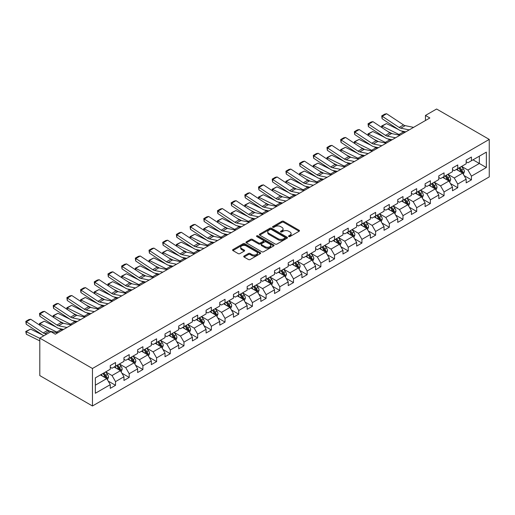 <?xml version="1.0" encoding="UTF-8"?>
<svg xmlns="http://www.w3.org/2000/svg" width="515" height="515" viewBox="0 0 515 515"><rect width="100%" height="100%" fill="white"/><g stroke="black" fill="none" stroke-linecap="round" stroke-linejoin="round"><path stroke-width="0.77" d="M288.767 236.54A0.85 0.489 0 0 0 289.977 236.54L299.125 231.254A1.217 0.702 0 0 0 299.485 230.759A1.217 0.702 0 0 0 299.125 230.263L283.623 221.315A1.217 0.702 0 0 0 281.898 221.315L272.75 226.594A0.85 0.489 0 0 0 272.499 226.941A0.85 0.489 0 0 0 272.75 227.289A0.85 0.489 0 0 0 273.954 227.289L275.139 226.606A3.895 2.253 0 0 1 280.649 226.606L281.943 227.353A3.895 2.253 0 0 1 283.083 228.943A3.895 2.253 0 0 1 281.943 230.533L280.759 231.222A0.85 0.489 0 0 0 280.508 231.57A0.85 0.489 0 0 0 280.759 231.917A0.85 0.489 0 0 0 281.963 231.917L283.147 231.235A3.895 2.253 0 0 1 288.664 231.235L289.951 231.975A3.895 2.253 0 0 1 291.097 233.572A3.895 2.253 0 0 1 289.951 235.162L288.767 235.844A0.85 0.489 0 0 0 288.522 236.192A0.85 0.489 0 0 0 288.767 236.54L288.767 235.844M244.091 256.019A1.217 0.702 0 0 0 243.73 256.522A1.217 0.702 0 0 0 244.091 257.017L248.442 259.528A1.217 0.702 0 0 0 250.161 259.528L260.326 253.657A1.217 0.702 0 0 0 260.68 253.161A1.217 0.702 0 0 0 260.326 252.665L244.825 243.711A1.217 0.702 0 0 0 243.099 243.711L232.935 249.582A1.217 0.702 0 0 0 232.58 250.078A1.217 0.702 0 0 0 232.935 250.573L238.188 253.612A1.217 0.702 0 0 0 239.913 253.612L244.265 251.101A1.217 0.702 0 0 0 244.619 250.599A1.217 0.702 0 0 0 244.265 250.103L241.657 248.597A3.257 1.88 0 0 1 240.705 247.271A3.257 1.88 0 0 1 242.713 245.533A3.257 1.88 0 0 1 246.267 245.938L256.47 251.835A3.257 1.88 0 0 1 257.423 253.161A3.257 1.88 0 0 1 255.414 254.899A3.257 1.88 0 0 1 251.861 254.494L250.161 253.509A1.217 0.702 0 0 0 248.442 253.509L244.091 256.019L244.091 257.017M489.25 139.411L436.604 109.013L425.454 115.444L429.845 117.98L55.337 334.203L50.946 331.666L39.803 338.104L92.455 368.495L489.25 139.411L489.25 176.896L92.455 405.987L92.455 368.495M275.229 244.065A1.217 0.702 0 0 0 276.948 244.065L287.113 238.194A1.217 0.702 0 0 0 287.467 237.698A1.217 0.702 0 0 0 287.113 237.203L271.611 228.248A1.217 0.702 0 0 0 269.886 228.248L259.721 234.119A1.217 0.702 0 0 0 259.367 234.615A1.217 0.702 0 0 0 259.721 235.11L275.229 244.065M257.094 236.726A0.85 0.489 0 0 1 257.957 236.849L257.957 235.831L273.716 244.934A1.217 0.702 0 0 1 274.077 245.43A1.217 0.702 0 0 1 273.716 245.925L263.558 251.796A1.217 0.702 0 0 1 261.832 251.796L246.331 242.842L250.676 240.351L250.676 239.34L246.331 241.85A1.217 0.702 0 0 0 245.97 242.346A1.217 0.702 0 0 0 246.331 242.842L246.331 241.85M250.676 240.351A1.217 0.702 0 0 1 252.401 240.351L252.401 239.34A1.217 0.702 0 0 0 250.676 239.34M252.401 239.34L258.691 242.971A1.217 0.702 0 0 0 260.41 242.971L263.294 241.303A1.217 0.702 0 0 0 263.654 240.808A1.217 0.702 0 0 0 263.294 240.305L256.753 236.527A0.85 0.489 0 0 1 256.502 236.179A0.85 0.489 0 0 1 257.03 235.728A0.85 0.489 0 0 1 257.957 235.831M108.202 381.087L115.527 385.317L115.527 381.621L123.954 376.755L123.954 380.456L129.22 377.418L129.22 373.716L137.64 368.856L137.64 372.551L142.906 369.513L142.906 365.811L151.333 360.951L151.333 364.646L156.599 361.607L156.599 357.912L165.019 353.045L165.019 356.747L170.285 353.708L170.285 350.007L178.711 345.147L178.711 348.842L183.971 345.803L183.971 342.102L192.398 337.241L192.398 340.936L197.663 337.898L197.663 334.203L206.084 329.336L206.084 333.038L211.35 329.999L211.35 326.298L219.776 321.437L219.776 325.132L225.042 322.094L225.042 318.392L233.462 313.532L233.462 317.227L238.728 314.189L238.728 310.494L247.155 305.627L247.155 309.328L252.414 306.29L252.414 302.588L260.841 297.728L260.841 301.423L266.107 298.385L266.107 294.683L274.527 289.823L274.527 293.518L279.793 290.479L279.793 286.784L288.22 281.917L288.22 285.619L293.486 282.581L293.486 278.879L301.906 274.019L301.906 277.714L307.172 274.675L307.172 270.974L315.598 266.113L315.598 269.809L320.864 266.77L320.864 263.075L329.285 258.208L329.285 261.91L334.55 258.871L334.55 255.17L342.971 250.309L342.971 254.004L348.237 250.966L348.237 247.264L356.663 242.404L356.663 246.099L361.929 243.061L361.929 239.366L370.349 234.499L370.349 238.2L375.615 235.162L375.615 231.46L384.042 226.6L384.042 230.295L389.308 227.257L389.308 223.555L397.728 218.695L397.728 222.39L402.994 219.351L402.994 215.656L411.414 210.79L411.414 214.491L416.68 211.453L416.68 207.751L425.107 202.891L425.107 206.586L430.373 203.547L430.373 199.846L438.793 194.985L438.793 198.681L444.059 195.642L444.059 191.947L452.485 187.08L452.485 190.782L457.751 187.737L457.751 184.042L466.172 179.181L466.172 182.876L471.437 179.838L471.437 176.136L486.353 167.523L486.353 152.125L479.336 156.18L479.336 163.474L486.353 167.523M115.527 385.317L110.268 388.355L110.268 384.66L95.346 393.273L95.346 377.868L110.268 369.255L110.268 365.56L115.527 362.521L115.527 366.216L123.954 361.356L123.954 357.655L129.22 354.616L129.22 358.318L137.64 353.451L137.64 349.756L142.906 346.711L142.906 350.412L151.333 345.546L151.333 341.851L156.599 338.812L156.599 342.507L165.019 337.647L165.019 333.945L170.285 330.907L170.285 334.608L178.711 329.742L178.711 326.047L183.971 323.002L183.971 326.703L192.398 321.836L192.398 318.141L197.663 315.103L197.663 318.798L206.084 313.938L206.084 310.236L211.35 307.197L211.35 310.899L219.776 306.032L219.776 302.337L225.042 299.292L225.042 302.994L233.462 298.127L233.462 294.432L238.728 291.393L238.728 295.089L247.155 290.228L247.155 286.527L252.414 283.488L252.414 287.19L260.841 282.323L260.841 278.628L266.107 275.583L266.107 279.284L274.527 274.418L274.527 270.723L279.793 267.684L279.793 271.379L288.22 266.519L288.22 262.817L293.486 259.779L293.486 263.48L301.906 258.614L301.906 254.919L307.172 251.874L307.172 255.575L315.598 250.708L315.598 247.013L320.864 243.975L320.864 247.67L329.285 242.81L329.285 239.108L334.55 236.07L334.55 239.771L342.971 234.904L342.971 231.209L348.237 228.164L348.237 231.866L356.663 226.999L356.663 223.304L361.929 220.266L361.929 223.961L370.349 219.1L370.349 215.399L375.615 212.36L375.615 216.062L384.042 211.195L384.042 207.5L389.308 204.455L389.308 208.157L397.728 203.29L397.728 199.595L402.994 196.556L402.994 200.251L411.414 195.391L411.414 191.689L416.68 188.651L416.68 192.353L425.107 187.486L425.107 183.791L430.373 180.746L430.373 184.447L438.793 179.581L438.793 175.885L444.059 172.847L444.059 176.542L452.485 171.682L452.485 167.98L457.751 164.942L457.751 168.643L466.172 163.776L466.172 160.081L471.437 157.036L471.437 160.738L486.353 152.125M114.124 367.028L120.446 370.678L112.019 375.538L105.704 371.894M110.268 367.234L112.019 368.244L115.527 366.216M112.019 375.538L115.527 381.621M120.446 370.678L123.954 376.755M127.817 359.129L134.132 362.772L125.712 367.639L119.39 363.989M123.954 359.328L125.712 360.339L129.22 358.318M125.712 367.639L129.22 373.716M134.132 362.772L137.64 368.856M141.503 351.224L147.824 354.874L139.398 359.734L133.082 356.084M137.64 351.423L139.398 352.44L142.906 350.412M139.398 359.734L142.906 365.811M147.824 354.874L151.333 360.951M155.195 343.318L161.51 346.968L153.084 351.829L146.769 348.185M151.333 343.524L153.084 344.535L156.599 342.507M153.084 351.829L156.599 357.912M161.51 346.968L165.019 353.045M168.881 335.42L175.197 339.063L166.776 343.93L160.455 340.28M165.019 335.619L166.776 336.63L170.285 334.608M166.776 343.93L170.285 350.007M175.197 339.063L178.711 345.147M182.568 327.514L188.889 331.164L180.462 336.025L174.147 332.375M178.711 327.714L180.462 328.731L183.971 326.703M180.462 336.025L183.971 342.102M188.889 331.164L192.398 337.241M196.26 319.609L202.575 323.259L194.155 328.119L187.833 324.476M192.398 319.815L194.155 320.826L197.663 318.798M194.155 328.119L197.663 334.203M202.575 323.259L206.084 329.336M209.946 311.71L216.268 315.354L207.841 320.221L201.526 316.571M206.084 311.91L207.841 312.92L211.35 310.899M207.841 320.221L211.35 326.298M216.268 315.354L219.776 321.437M223.639 303.805L229.954 307.449L221.527 312.315L215.212 308.665M219.776 304.005L221.527 305.022L225.042 302.994M221.527 312.315L225.042 318.392M229.954 307.449L233.462 313.532M237.325 295.9L243.64 299.55L235.22 304.41L228.898 300.766M233.462 296.106L235.22 297.116L238.728 295.089M235.22 304.41L238.728 310.494M243.64 299.55L247.155 305.627M251.011 288.001L257.333 291.645L248.906 296.511L242.591 292.861M247.155 288.2L248.906 289.211L252.414 287.19M248.906 296.511L252.414 302.588M257.333 291.645L260.841 297.728M264.704 280.096L271.019 283.739L262.599 288.606L256.277 284.956M260.841 280.295L262.599 281.312L266.107 279.284M262.599 288.606L266.107 294.683M271.019 283.739L274.527 289.823M278.39 272.19L284.711 275.84L276.285 280.701L269.969 277.057M274.527 272.396L276.285 273.407L279.793 271.379M276.285 280.701L279.793 286.784M284.711 275.84L288.22 281.917M292.082 264.292L298.397 267.935L289.971 272.802L283.656 269.152M288.22 264.491L289.971 265.502L293.486 263.48M289.971 272.802L293.486 278.879M298.397 267.935L301.906 274.019M305.768 256.386L312.084 260.03L303.663 264.897L297.342 261.247M301.906 256.586L303.663 257.603L307.172 255.575M303.663 264.897L307.172 270.974M312.084 260.03L315.598 266.113M319.455 248.481L325.776 252.131L317.349 256.991L311.034 253.348M315.598 248.687L317.349 249.698L320.864 247.67M317.349 256.991L320.864 263.075M325.776 252.131L329.285 258.208M333.147 240.582L339.462 244.226L331.042 249.093L324.72 245.443M329.285 240.782L331.042 241.793L334.55 239.771M331.042 249.093L334.55 255.17M339.462 244.226L342.971 250.309M346.833 232.677L353.155 236.321L344.728 241.187L338.413 237.537M342.971 232.877L344.728 233.894L348.237 231.866M344.728 241.187L348.237 247.264M353.155 236.321L356.663 242.404M360.526 224.772L366.841 228.422L358.414 233.282L352.099 229.639M356.663 224.978L358.414 225.988L361.929 223.961M358.414 233.282L361.929 239.366M366.841 228.422L370.349 234.499M374.212 216.873L380.527 220.517L372.107 225.383L365.785 221.733M370.349 217.073L372.107 218.083L375.615 216.062M372.107 225.383L375.615 231.46M380.527 220.517L384.042 226.6M387.898 208.968L394.22 212.611L385.793 217.478L379.478 213.828M384.042 209.167L385.793 210.184L389.308 208.157M385.793 217.478L389.308 223.555M394.22 212.611L397.728 218.695M401.591 201.062L407.906 204.713L399.486 209.573L393.164 205.929M397.728 201.268L399.486 202.279L402.994 200.251M399.486 209.573L402.994 215.656M407.906 204.713L411.414 210.79M415.277 193.164L421.598 196.807L413.172 201.674L406.856 198.024M411.414 193.363L413.172 194.374L416.68 192.353M413.172 201.674L416.68 207.751M421.598 196.807L425.107 202.891M428.969 185.258L435.284 188.902L426.864 193.769L420.543 190.119M425.107 185.458L426.864 186.475L430.373 184.447M426.864 193.769L430.373 199.846M435.284 188.902L438.793 194.985M442.655 177.353L448.971 181.003L440.55 185.864L434.229 182.22M438.793 177.559L440.55 178.57L444.059 176.542M440.55 185.864L444.059 191.947M448.971 181.003L452.485 187.08M456.342 169.454L462.663 173.098L454.236 177.965L447.921 174.315M452.485 169.654L454.236 170.665L457.751 168.643M454.236 177.965L457.751 184.042M462.663 173.098L466.172 179.181M473.015 159.824L479.336 163.474L467.929 170.059L461.607 166.409M466.172 161.749L467.929 162.766L471.437 160.738M467.929 170.059L471.437 176.136M39.803 338.104L39.803 375.59L92.455 405.987M425.454 115.444L425.454 120.51M95.346 385.169L106.753 378.583L100.438 374.933M106.753 378.583L110.268 384.66M464.112 175.609L471.437 179.838M450.419 183.507L457.751 187.737M436.733 191.413L444.059 195.642M423.047 199.318L430.373 203.547M409.354 207.217L416.68 211.453M395.668 215.122L402.994 219.351M381.976 223.027L389.308 227.257M368.289 230.926L375.615 235.162M354.603 238.831L361.929 243.061M340.911 246.737L348.237 250.966M327.225 254.635L334.55 258.871M313.532 262.541L320.864 266.77M299.846 270.446L307.172 274.675M286.16 278.345L293.486 282.581M272.467 286.25L279.793 290.479M258.781 294.155L266.107 298.385M245.089 302.054L252.414 306.29M231.402 309.959L238.728 314.189M217.716 317.864L225.042 322.094M204.024 325.763L211.35 329.999M190.338 333.669L197.663 337.898M176.645 341.574L183.971 345.803M162.959 349.473L170.285 353.708M149.273 357.378L156.599 361.607M135.58 365.283L142.906 369.513M121.894 373.182L129.22 377.418M289.108 236.662L289.951 236.173A3.895 2.253 0 0 0 291.097 234.583L291.097 233.572M283.083 228.943L283.083 229.96A3.895 2.253 0 0 1 281.943 231.55L281.1 232.04M299.125 230.263L299.125 231.254L283.623 222.326A1.217 0.702 0 0 0 281.898 222.326L273.092 227.411M287.093 238.2L271.611 229.265A1.217 0.702 0 0 0 269.886 229.265L259.74 235.123M284.956 238.046A0.85 0.489 0 0 0 285.207 237.698A0.85 0.489 0 0 0 284.956 237.351L271.347 229.49A0.85 0.489 0 0 0 270.143 229.49L268.894 230.211A3.895 2.253 0 0 0 267.755 231.802A3.895 2.253 0 0 0 268.894 233.398L278.197 238.767A3.895 2.253 0 0 0 283.707 238.767L284.956 238.046L284.956 239.057A0.85 0.489 0 0 0 285.207 238.709L285.207 237.698M267.755 231.802L267.755 232.819A3.895 2.253 0 0 0 268.894 234.409L268.894 233.398M284.956 239.057L283.707 239.778A3.895 2.253 0 0 1 278.197 239.778L268.894 234.409M252.401 240.351L258.691 243.981A1.217 0.702 0 0 0 260.41 243.981L263.294 242.314A1.217 0.702 0 0 0 263.654 241.818L263.654 240.808M257.957 236.849L273.703 245.938M265.212 246.737A3.257 1.88 0 0 0 268.766 247.142A3.257 1.88 0 0 0 270.774 245.404A3.257 1.88 0 0 0 269.821 244.071L266.223 241.999A1.217 0.702 0 0 0 264.504 241.999L261.62 243.666A1.217 0.702 0 0 0 261.26 244.161A1.217 0.702 0 0 0 261.62 244.657L265.212 246.737L265.212 247.747A3.257 1.88 0 0 0 268.766 248.153A3.257 1.88 0 0 0 270.774 246.421L270.774 245.404M261.26 244.161L261.26 245.172A1.217 0.702 0 0 0 261.62 245.674L261.62 244.657M265.212 247.747L261.62 245.674M257.423 253.161L257.423 254.178A3.257 1.88 0 0 1 255.414 255.916A3.257 1.88 0 0 1 251.861 255.504L250.161 254.526A1.217 0.702 0 0 0 248.442 254.526L244.104 257.024M240.705 247.271L240.705 248.282A3.257 1.88 0 0 0 241.657 249.614L241.657 248.597M244.245 251.108L241.657 249.614M260.307 253.67L244.825 244.728A1.217 0.702 0 0 0 243.099 244.728L232.954 250.586L232.935 249.582M463.358 174.302L464.401 171.669A3.29 1.899 -120 0 0 463.352 168.869L461.537 166.454M381.879 127.553L381.654 125.982L386.475 123.606L398.391 129.49M401.346 130.945L403.38 131.949A9.309 5.375 60 0 1 404.5 132.613M458.382 170.626L457.153 168.984M386.475 123.606L382.091 126.136L398.99 134.486A9.309 5.375 60 0 1 400.11 135.149M381.654 125.982L382.091 126.136L382.188 127.759M392.269 133.707L387.988 131.589M462.155 172.808L462.625 171.81A3.29 1.899 -120 0 0 461.685 169.834L459.869 167.414M459.045 167.89L461.054 170.574A1.674 0.966 60 0 1 461.363 171.083L462.625 171.81M458.82 168.025L460.629 170.439A3.29 1.899 60 0 1 461.569 172.416M409.2 129.896L400.812 128.177A6.206 3.579 60 0 1 399.151 127.45L382.246 116.281L382.091 118.714L398.99 129.883A9.309 5.375 -120 0 0 401.488 130.977L405.801 131.866M413.584 127.366L405.202 125.647A6.206 3.579 60 0 1 403.535 124.92L386.636 113.744L382.246 116.281L381.718 115.881L384.789 114.105L386.636 113.744M382.091 118.714L381.718 115.881M449.666 182.201L450.709 179.574A3.29 1.899 -120 0 0 449.659 176.774L447.85 174.353M368.193 135.458L367.968 133.881L372.789 131.505L384.699 137.389M387.66 138.85L389.688 139.855A9.309 5.375 60 0 1 390.808 140.518M444.696 178.531L443.46 176.89M372.789 131.505L368.399 134.042L385.304 142.385A9.309 5.375 60 0 1 386.424 143.048M367.968 133.881L368.399 134.042L368.495 135.657M378.583 141.606L374.296 139.494M448.462 180.707L448.938 179.716A3.29 1.899 -120 0 0 447.992 177.733L446.183 175.319M445.359 175.795L447.368 178.473A1.674 0.966 60 0 1 447.67 178.982L448.938 179.716M445.127 175.924L446.943 178.345A3.29 1.899 60 0 1 447.883 180.321M435.98 190.106L437.023 187.479A3.29 1.899 -120 0 0 435.973 184.679L434.164 182.259M354.5 143.363L354.281 141.786L359.097 139.411L371.012 145.294M373.967 146.756L376.002 147.76A9.309 5.375 60 0 1 377.122 148.417M431.004 186.436L429.774 184.788M359.097 139.411L354.713 141.94L371.611 150.29A9.309 5.375 60 0 1 372.731 150.953M354.281 141.786L354.713 141.94L354.809 143.563M364.89 149.511L360.609 147.393M434.776 188.612L435.246 187.615A3.29 1.899 -120 0 0 434.306 185.638L432.497 183.224M431.673 183.694L433.681 186.379A1.674 0.966 60 0 1 433.984 186.887L435.246 187.615M431.441 183.829L433.25 186.243A3.29 1.899 60 0 1 434.197 188.226M395.514 137.801L387.126 136.082A6.206 3.579 60 0 1 385.458 135.355L368.56 124.186L368.399 126.619L385.304 137.788A9.309 5.375 -120 0 0 387.795 138.883L392.108 139.765M399.898 135.271L391.509 133.546A6.206 3.579 60 0 1 389.849 132.819L372.944 121.649L368.56 124.186L368.032 123.78L371.103 122.01L372.944 121.649M368.399 126.619L368.032 123.78M381.821 145.706L373.433 143.988A6.206 3.579 60 0 1 371.772 143.254L354.867 132.085L354.713 134.518L371.611 145.694A9.309 5.375 -120 0 0 374.109 146.781L378.422 147.67M386.211 143.17L377.823 141.451A6.206 3.579 60 0 1 376.162 140.724L359.258 129.555L354.867 132.085L354.346 131.686L357.416 129.909L359.258 129.555M354.713 134.518L354.346 131.686M422.287 198.011L423.33 195.378A3.29 1.899 -120 0 0 422.281 192.578L420.472 190.164M340.814 151.262L340.589 149.691L345.411 147.316L357.326 153.2M360.281 154.655L362.315 155.659A9.309 5.375 60 0 1 363.429 156.322M417.317 194.335L416.088 192.694M345.411 147.316L341.02 149.846L357.925 158.195A9.309 5.375 60 0 1 359.045 158.858M340.589 149.691L341.02 149.846L341.123 151.468M351.204 157.416L346.917 155.298M421.09 196.518L421.56 195.52A3.29 1.899 -120 0 0 420.613 193.543L418.804 191.123M417.98 191.599L419.989 194.284A1.674 0.966 60 0 1 420.298 194.792L421.56 195.52M417.755 191.734L419.564 194.149A3.29 1.899 60 0 1 420.504 196.125M408.601 205.91L409.644 203.283A3.29 1.899 -120 0 0 408.595 200.483L406.786 198.063M327.128 159.167L326.903 157.59L331.724 155.215L343.634 161.098M346.595 162.56L348.623 163.564A9.309 5.375 60 0 1 349.743 164.227M403.625 202.241L402.395 200.599M331.724 155.215L327.334 157.751L344.239 166.094A9.309 5.375 60 0 1 345.353 166.757M326.903 157.59L327.334 157.751L327.431 159.367M337.512 165.315L333.231 163.204M407.397 204.416L407.867 203.425A3.29 1.899 -120 0 0 406.927 201.442L405.118 199.028M404.294 199.505L406.303 202.183A1.674 0.966 60 0 1 406.605 202.691L407.867 203.425M404.063 199.633L405.878 202.054A3.29 1.899 60 0 1 406.818 204.03M394.915 213.815L395.958 211.189A3.29 1.899 -120 0 0 394.908 208.388L393.093 205.968M313.435 167.072L313.21 165.495L318.032 163.12L329.948 169.004M332.902 170.465L334.937 171.469A9.309 5.375 60 0 1 336.057 172.126M389.939 210.146L388.709 208.498M318.032 163.12L313.648 165.65L330.546 173.999A9.309 5.375 60 0 1 331.666 174.662M313.21 165.495L313.648 165.65L313.744 167.272M323.826 173.22L319.545 171.102M393.711 212.322L394.181 211.324A3.29 1.899 -120 0 0 393.241 209.347L391.426 206.933M390.602 207.403L392.61 210.088A1.674 0.966 60 0 1 392.919 210.596L394.181 211.324M390.376 207.539L392.185 209.959A3.29 1.899 60 0 1 393.125 211.935M368.135 153.605L359.747 151.886A6.206 3.579 60 0 1 358.086 151.159L341.181 139.99L341.02 142.423L357.925 153.592A9.309 5.375 -120 0 0 360.416 154.687L364.729 155.575M372.519 151.075L364.131 149.356A6.206 3.579 60 0 1 362.47 148.629L345.571 137.454L341.181 139.99L340.653 139.591L343.724 137.814L345.571 137.454M341.02 142.423L340.653 139.591M354.442 161.51L346.054 159.792A6.206 3.579 60 0 1 344.393 159.064L327.495 147.895L327.334 150.329L344.239 161.498A9.309 5.375 -120 0 0 346.73 162.592L351.043 163.474M358.833 158.981L350.445 157.255A6.206 3.579 60 0 1 348.784 156.528L331.879 145.359L327.495 147.895L326.967 147.49L330.038 145.719L331.879 145.359M327.334 150.329L326.967 147.49M340.756 169.416L332.368 167.697A6.206 3.579 60 0 1 330.707 166.963L313.802 155.794L313.648 158.227L330.546 169.403A9.309 5.375 -120 0 0 333.044 170.491L337.357 171.379M345.14 166.879L336.759 165.161A6.206 3.579 60 0 1 335.091 164.433L318.193 153.264L313.802 155.794L313.274 155.395L316.345 153.618L318.193 153.264M313.648 158.227L313.274 155.395M381.222 221.72L382.265 219.087A3.29 1.899 -120 0 0 381.216 216.287L379.407 213.873M299.749 174.971L299.524 173.401L304.346 171.025L316.255 176.909M319.216 178.364L321.244 179.368A9.309 5.375 60 0 1 322.364 180.031M376.246 218.045L375.017 216.403M304.346 171.025L299.955 173.555L316.86 181.904A9.309 5.375 60 0 1 317.98 182.568M299.524 173.401L299.955 173.555L300.052 175.177M310.139 181.126L305.852 179.008M380.019 220.227L380.495 219.229A3.29 1.899 -120 0 0 379.549 217.253L377.74 214.832M376.916 215.309L378.924 217.993A1.674 0.966 60 0 1 379.227 218.502L380.495 219.229M376.684 215.444L378.499 217.858A3.29 1.899 60 0 1 379.439 219.834M327.07 177.315L318.682 175.596A6.206 3.579 60 0 1 317.015 174.868L300.116 163.699L299.955 166.133L316.86 177.302A9.309 5.375 -120 0 0 319.351 178.396L323.665 179.284M331.454 174.785L323.066 173.066A6.206 3.579 60 0 1 321.405 172.338L304.5 161.163L300.116 163.699L299.588 163.3L302.659 161.523L304.5 161.163M299.955 166.133L299.588 163.3M367.536 229.619L368.579 226.993A3.29 1.899 -120 0 0 367.53 224.192L365.721 221.772M286.057 182.876L285.838 181.306L290.653 178.924L302.569 184.808M305.524 186.269L307.558 187.273A9.309 5.375 60 0 1 308.678 187.936M362.56 225.95L361.33 224.308M290.653 178.924L286.269 181.46L303.168 189.803A9.309 5.375 60 0 1 304.288 190.466M285.838 181.306L286.269 181.46L286.366 183.076M296.447 189.024L292.166 186.913M366.332 228.126L366.802 227.134A3.29 1.899 -120 0 0 365.862 225.152L364.053 222.738M363.23 223.214L365.238 225.892A1.674 0.966 60 0 1 365.541 226.4L366.802 227.134M362.998 223.343L364.807 225.763A3.29 1.899 60 0 1 365.753 227.739M313.378 185.22L304.989 183.501A6.206 3.579 60 0 1 303.329 182.774L286.424 171.604L286.269 174.038L303.168 185.207A9.309 5.375 -120 0 0 305.665 186.301L309.978 187.183M317.768 182.69L309.38 180.965A6.206 3.579 60 0 1 307.719 180.237L290.814 169.068L286.424 171.604L285.896 171.199L288.973 169.429L290.814 169.068M286.269 174.038L285.896 171.199M353.844 237.524L354.887 234.898A3.29 1.899 -120 0 0 353.837 232.098L352.028 229.677M272.371 190.782L272.145 189.205L276.967 186.829L288.883 192.713M291.838 194.174L293.872 195.179A9.309 5.375 60 0 1 294.986 195.835M348.874 233.855L347.644 232.207M276.967 186.829L272.577 189.359L289.482 197.709A9.309 5.375 60 0 1 290.602 198.372M272.145 189.205L272.577 189.359L272.68 190.981M282.761 196.93L278.473 194.812M352.646 236.031L353.116 235.033A3.29 1.899 -120 0 0 352.17 233.057L350.361 230.643M349.537 231.113L351.545 233.797A1.674 0.966 60 0 1 351.854 234.306L353.116 235.033M349.312 231.248L351.121 233.668A3.29 1.899 60 0 1 352.06 235.645M299.691 193.125L291.303 191.406A6.206 3.579 60 0 1 289.642 190.672L272.738 179.503L272.577 181.937L289.482 193.112A9.309 5.375 -120 0 0 291.973 194.2L296.286 195.088M304.075 190.589L295.687 188.87A6.206 3.579 60 0 1 294.026 188.142L277.128 176.973L272.738 179.503L272.21 179.104L275.28 177.327L277.128 176.973M272.577 181.937L272.21 179.104M340.158 245.43L341.2 242.797A3.29 1.899 -120 0 0 340.151 239.996L338.342 237.582M258.685 198.681L258.459 197.11L263.281 194.734L275.19 200.618M278.151 202.073L280.179 203.077A9.309 5.375 60 0 1 281.299 203.74M335.181 241.754L333.952 240.112M263.281 194.734L258.891 197.264L275.795 205.614A9.309 5.375 60 0 1 276.909 206.277M258.459 197.11L258.891 197.264L258.987 198.887M269.068 204.835L264.787 202.717M338.954 243.936L339.424 242.938A3.29 1.899 -120 0 0 338.484 240.962L336.675 238.542M335.851 239.018L337.859 241.702A1.674 0.966 60 0 1 338.162 242.211L339.424 242.938M335.619 239.153L337.434 241.567A3.29 1.899 60 0 1 338.374 243.544M285.999 201.024L277.611 199.305A6.206 3.579 60 0 1 275.95 198.578L259.051 187.409L258.891 189.842L275.795 201.011A9.309 5.375 -120 0 0 278.287 202.105L282.6 202.994M290.389 198.494L282.001 196.775A6.206 3.579 60 0 1 280.34 196.048L263.435 184.872L259.051 187.409L258.524 187.009L261.594 185.233L263.435 184.872M258.891 189.842L258.524 187.009M326.471 253.329L327.514 250.702A3.29 1.899 -120 0 0 326.465 247.902L324.65 245.481M244.992 206.586L244.767 205.015L249.588 202.633L261.504 208.517M264.459 209.978L266.493 210.983A9.309 5.375 60 0 1 267.607 211.646M321.495 249.659L320.266 248.018M249.588 202.633L245.204 205.17L262.103 213.513A9.309 5.375 60 0 1 263.223 214.176M244.767 205.015L245.204 205.17L245.301 206.785M255.382 212.734L251.101 210.622M325.268 251.835L325.738 250.844A3.29 1.899 -120 0 0 324.798 248.861L322.982 246.447M322.158 246.923L324.167 249.601A1.674 0.966 60 0 1 324.476 250.11L325.738 250.844M321.933 247.052L323.742 249.472A3.29 1.899 60 0 1 324.682 251.449M272.313 208.929L263.925 207.21A6.206 3.579 60 0 1 262.264 206.483L245.359 195.314L245.204 197.747L262.103 208.916A9.309 5.375 -120 0 0 264.601 210.011L268.914 210.893M276.697 206.399L268.315 204.674A6.206 3.579 60 0 1 266.648 203.946L249.749 192.777L245.359 195.314L244.831 194.908L247.902 193.138L249.749 192.777M245.204 197.747L244.831 194.908M312.779 261.234L313.822 258.607A3.29 1.899 -120 0 0 312.772 255.807L310.963 253.386M231.306 214.491L231.081 212.914L235.902 210.538L247.812 216.422M250.773 217.884L252.801 218.888A9.309 5.375 60 0 1 253.921 219.545M307.803 257.564L306.573 255.916M235.902 210.538L231.512 213.068L248.417 221.418A9.309 5.375 60 0 1 249.537 222.081M231.081 212.914L231.512 213.068L231.608 214.691M241.696 220.639L237.409 218.521M311.575 259.74L312.045 258.742A3.29 1.899 -120 0 0 311.105 256.766L309.296 254.352M308.472 254.822L310.481 257.506A1.674 0.966 60 0 1 310.783 258.015L312.045 258.742M308.24 254.957L310.056 257.378A3.29 1.899 60 0 1 310.996 259.354M258.62 216.834L250.239 215.116A6.206 3.579 60 0 1 248.571 214.382L231.673 203.213L231.512 205.646L248.417 216.821A9.309 5.375 -120 0 0 250.908 217.909L255.221 218.798M263.011 214.298L254.622 212.579A6.206 3.579 60 0 1 252.962 211.852L236.057 200.683L231.673 203.213L231.145 202.813L234.216 201.037L236.057 200.683M231.512 205.646L231.145 202.813M299.093 269.139L300.136 266.506A3.29 1.899 -120 0 0 299.086 263.706L297.277 261.292M217.613 222.39L217.394 220.819L222.21 218.444L234.125 224.328M237.08 225.782L239.115 226.787A9.309 5.375 60 0 1 240.235 227.45M294.117 265.463L292.887 263.822M222.21 218.444L217.826 220.974L234.724 229.323A9.309 5.375 60 0 1 235.844 229.986M217.394 220.819L217.826 220.974L217.922 222.596M228.003 228.544L223.722 226.426M297.889 267.646L298.359 266.648A3.29 1.899 -120 0 0 297.419 264.671L295.61 262.251M294.786 262.727L296.795 265.412A1.674 0.966 60 0 1 297.097 265.92L298.359 266.648M294.554 262.862L296.363 265.276A3.29 1.899 60 0 1 297.31 267.253M244.934 224.733L236.546 223.014A6.206 3.579 60 0 1 234.885 222.287L217.98 211.118L217.826 213.551L234.724 224.72A9.309 5.375 -120 0 0 237.222 225.815L241.535 226.703M249.324 222.203L240.936 220.484A6.206 3.579 60 0 1 239.275 219.757L222.371 208.581L217.98 211.118L217.452 210.719L220.529 208.942L222.371 208.581M217.826 213.551L217.452 210.719M285.4 277.038L286.443 274.411A3.29 1.899 -120 0 0 285.394 271.611L283.585 269.191M203.927 230.295L203.702 228.724L208.524 226.343L220.433 232.226M223.394 233.688L225.428 234.692A9.309 5.375 60 0 1 226.542 235.355M280.43 273.368L279.201 271.727M208.524 226.343L204.133 228.879L221.038 237.222A9.309 5.375 60 0 1 222.158 237.885M203.702 228.724L204.133 228.879L204.236 230.495M214.317 236.443L210.03 234.331M284.203 275.544L284.673 274.553A3.29 1.899 -120 0 0 283.726 272.57L281.917 270.156M281.093 270.632L283.102 273.311A1.674 0.966 60 0 1 283.411 273.819L284.673 274.553M280.868 270.761L282.677 273.182A3.29 1.899 60 0 1 283.617 275.158M231.248 232.638L222.86 230.92A6.206 3.579 60 0 1 221.199 230.192L204.294 219.023L204.133 221.456L221.038 232.626A9.309 5.375 -120 0 0 223.529 233.72L227.842 234.602M235.632 230.108L227.244 228.383A6.206 3.579 60 0 1 225.583 227.656L208.678 216.487L204.294 219.023L203.766 218.618L206.837 216.847L208.678 216.487M204.133 221.456L203.766 218.618M271.714 284.943L272.757 282.317A3.29 1.899 -120 0 0 271.708 279.516L269.899 277.096M190.241 238.2L190.016 236.623L194.837 234.248L206.747 240.132M209.708 241.593L211.736 242.597A9.309 5.375 60 0 1 212.856 243.26M266.738 281.274L265.508 279.626M194.837 234.248L190.447 236.778L207.352 245.127A9.309 5.375 60 0 1 208.466 245.79M190.016 236.623L190.447 236.778L190.544 238.4M200.625 244.348L196.344 242.23M270.51 283.45L270.98 282.452A3.29 1.899 -120 0 0 270.04 280.475L268.231 278.061M267.407 278.531L269.416 281.216A1.674 0.966 60 0 1 269.718 281.724L270.98 282.452M267.176 278.667L268.985 281.087A3.29 1.899 60 0 1 269.931 283.063M217.555 240.544L209.167 238.825A6.206 3.579 60 0 1 207.506 238.091L190.608 226.922L190.447 229.355L207.352 240.531A9.309 5.375 -120 0 0 209.843 241.619L214.156 242.507M221.946 238.007L213.558 236.288A6.206 3.579 60 0 1 211.897 235.561L194.992 224.392L190.608 226.922L190.08 226.523L193.151 224.746L194.992 224.392M190.447 229.355L190.08 226.523M258.028 292.848L259.071 290.215A3.29 1.899 -120 0 0 258.021 287.415L256.206 285.001M176.548 246.099L176.323 244.528L181.145 242.153L193.061 248.037M196.015 249.492L198.05 250.496A9.309 5.375 60 0 1 199.163 251.159M253.052 289.173L251.822 287.531M181.145 242.153L176.761 244.683L193.659 253.032A9.309 5.375 60 0 1 194.779 253.695M176.323 244.528L176.761 244.683L176.857 246.305M186.939 252.253L182.651 250.136M256.824 291.355L257.294 290.357A3.29 1.899 -120 0 0 256.354 288.381L254.539 285.96M253.715 286.437L255.723 289.121A1.674 0.966 60 0 1 256.032 289.63L257.294 290.357M253.489 286.572L255.298 288.986A3.29 1.899 60 0 1 256.238 290.962M203.869 248.442L195.481 246.724A6.206 3.579 60 0 1 193.82 245.996L176.915 234.827L176.761 237.261L193.659 248.43A9.309 5.375 -120 0 0 196.157 249.524L200.47 250.412M208.253 245.913L199.872 244.194A6.206 3.579 60 0 1 198.204 243.466L181.306 232.291L176.915 234.827L176.388 234.428L179.458 232.651L181.306 232.291M176.761 237.261L176.388 234.428M244.335 300.747L245.378 298.121A3.29 1.899 -120 0 0 244.329 295.32L242.52 292.9M162.862 254.004L162.637 252.434L167.459 250.052L179.368 255.936M182.329 257.397L184.357 258.401A9.309 5.375 60 0 1 185.477 259.064M239.359 297.078L238.13 295.436M167.459 250.052L163.068 252.588L179.973 260.931A9.309 5.375 60 0 1 181.093 261.594M162.637 252.434L163.068 252.588L163.165 254.204M173.252 260.152L168.965 258.041M243.132 299.254L243.601 298.262A3.29 1.899 -120 0 0 242.662 296.28L240.853 293.865M240.029 294.342L242.037 297.02A1.674 0.966 60 0 1 242.34 297.528L243.601 298.262M239.797 294.471L241.612 296.891A3.29 1.899 60 0 1 242.552 298.867M190.177 256.348L181.795 254.629A6.206 3.579 60 0 1 180.128 253.901L163.229 242.732L163.068 245.166L179.973 256.335A9.309 5.375 -120 0 0 182.465 257.429L186.778 258.311M194.567 253.818L186.179 252.093A6.206 3.579 60 0 1 184.518 251.365L167.613 240.196L163.229 242.732L162.701 242.327L165.772 240.557L167.613 240.196M163.068 245.166L162.701 242.327M230.649 308.652L231.692 306.026A3.29 1.899 -120 0 0 230.643 303.226L228.827 300.805M149.17 261.91L148.951 260.332L153.766 257.957L165.682 263.841M168.637 265.302L170.671 266.307A9.309 5.375 60 0 1 171.791 266.97M225.673 304.983L224.443 303.335M153.766 257.957L149.382 260.487L166.281 268.836A9.309 5.375 60 0 1 167.401 269.5M148.951 260.332L149.382 260.487L149.479 262.109M159.56 268.058L155.279 265.94M229.445 307.159L229.915 306.161A3.29 1.899 -120 0 0 228.975 304.185L227.167 301.771M226.343 302.241L228.351 304.925A1.674 0.966 60 0 1 228.654 305.434L229.915 306.161M226.111 302.376L227.92 304.796A3.29 1.899 60 0 1 228.86 306.773M176.491 264.253L168.102 262.534A6.206 3.579 60 0 1 166.442 261.8L149.537 250.631L149.382 253.065L166.281 264.24A9.309 5.375 -120 0 0 168.778 265.328L173.091 266.216M180.881 261.717L172.493 259.998A6.206 3.579 60 0 1 170.826 259.27L153.927 248.101L149.537 250.631L149.009 250.232L152.086 248.455L153.927 248.101M149.382 253.065L149.009 250.232M216.957 316.558L218 313.925A3.29 1.899 -120 0 0 216.95 311.124L215.141 308.71M135.484 269.809L135.258 268.238L140.08 265.862L151.989 271.746M154.951 273.201L156.985 274.205A9.309 5.375 60 0 1 158.099 274.868M211.987 312.882L210.757 311.24M140.08 265.862L135.69 268.392L152.595 276.742A9.309 5.375 60 0 1 153.715 277.405M135.258 268.238L135.69 268.392L135.793 270.014M145.874 275.963L141.586 273.845M215.759 315.064L216.229 314.066A3.29 1.899 -120 0 0 215.283 312.09L213.474 309.67M212.65 310.146L214.658 312.83A1.674 0.966 60 0 1 214.967 313.339L216.229 314.066M212.425 310.281L214.234 312.695A3.29 1.899 60 0 1 215.173 314.671M162.804 272.152L154.416 270.433A6.206 3.579 60 0 1 152.755 269.706L135.851 258.536L135.69 260.97L152.595 272.139A9.309 5.375 -120 0 0 155.086 273.233L159.399 274.122M167.188 269.622L158.8 267.903A6.206 3.579 60 0 1 157.139 267.176L140.235 256L135.851 258.536L135.323 258.137L138.393 256.361L140.235 256M135.69 260.97L135.323 258.137M203.27 324.456L204.313 321.83A3.29 1.899 -120 0 0 203.264 319.03L201.455 316.609M121.797 277.714L121.572 276.143L126.387 273.761L138.303 279.645M141.264 281.106L143.292 282.111A9.309 5.375 60 0 1 144.412 282.774M198.294 320.787L197.065 319.146M126.387 273.761L122.004 276.298L138.908 284.641A9.309 5.375 60 0 1 140.022 285.304M121.572 276.143L122.004 276.298L122.1 277.913M132.181 283.862L127.9 281.75M202.067 322.963L202.537 321.972A3.29 1.899 -120 0 0 201.597 319.989L199.788 317.575M198.964 318.051L200.972 320.729A1.674 0.966 60 0 1 201.275 321.238L202.537 321.972M198.732 318.18L200.541 320.6A3.29 1.899 60 0 1 201.487 322.577M149.112 280.057L140.724 278.338A6.206 3.579 60 0 1 139.063 277.611L122.164 266.442L122.004 268.875L138.908 280.044A9.309 5.375 -120 0 0 141.4 281.139L145.713 282.02M153.502 277.527L145.114 275.802A6.206 3.579 60 0 1 143.453 275.074L126.548 263.905L122.164 266.442L121.637 266.036L124.707 264.266L126.548 263.905M122.004 268.875L121.637 266.036M189.578 332.362L190.627 329.735A3.29 1.899 -120 0 0 189.578 326.935L187.763 324.514M108.105 285.619L107.88 284.042L112.701 281.666L124.617 287.55M127.572 289.012L129.606 290.016A9.309 5.375 60 0 1 130.72 290.679M184.608 328.692L183.379 327.044M112.701 281.666L108.317 284.196L125.216 292.546A9.309 5.375 60 0 1 126.336 293.209M107.88 284.042L108.317 284.196L108.414 285.819M118.495 291.767L114.208 289.649M188.381 330.868L188.851 329.87A3.29 1.899 -120 0 0 187.911 327.894L186.095 325.48M185.271 325.95L187.28 328.634A1.674 0.966 60 0 1 187.589 329.143L188.851 329.87M185.046 326.085L186.855 328.506A3.29 1.899 60 0 1 187.795 330.482M135.426 287.962L127.038 286.243A6.206 3.579 60 0 1 125.377 285.51L108.472 274.341L108.317 276.774L125.216 287.949A9.309 5.375 -120 0 0 127.714 289.037L132.02 289.926M139.81 285.426L131.428 283.707A6.206 3.579 60 0 1 129.761 282.98L112.862 271.811L108.472 274.341L107.944 273.941L111.015 272.165L112.862 271.811M108.317 276.774L107.944 273.941M175.892 340.267L176.935 337.634A3.29 1.899 -120 0 0 175.885 334.834L174.076 332.42M94.419 293.518L94.194 291.947L99.015 289.572L110.925 295.456M113.886 296.91L115.914 297.915A9.309 5.375 60 0 1 117.034 298.578M170.916 336.591L169.686 334.95M99.015 289.572L94.625 292.102L111.53 300.451A9.309 5.375 60 0 1 112.65 301.114M94.194 291.947L94.625 292.102L94.721 293.724M104.809 299.672L100.522 297.554M174.688 338.773L175.158 337.776A3.29 1.899 -120 0 0 174.218 335.799L172.409 333.379M171.585 333.855L173.594 336.54A1.674 0.966 60 0 1 173.896 337.048L175.158 337.776M171.353 333.99L173.169 336.404A3.29 1.899 60 0 1 174.109 338.381M121.733 295.861L113.352 294.142A6.206 3.579 60 0 1 111.684 293.415L94.786 282.246L94.625 284.679L111.53 295.848A9.309 5.375 -120 0 0 114.021 296.943L118.334 297.831M126.124 293.331L117.735 291.612A6.206 3.579 60 0 1 116.075 290.885L99.17 279.709L94.786 282.246L94.258 281.847L97.329 280.07L99.17 279.709M94.625 284.679L94.258 281.847M162.206 348.166L163.249 345.539A3.29 1.899 -120 0 0 162.199 342.739L160.384 340.318M80.726 301.423L80.507 299.852L85.323 297.47L97.238 303.354M100.193 304.816L102.228 305.82A9.309 5.375 60 0 1 103.348 306.483M157.23 344.496L156 342.855M85.323 297.47L80.939 300.007L97.837 308.35A9.309 5.375 60 0 1 98.957 309.013M80.507 299.852L80.939 300.007L81.035 301.623M91.116 307.571L86.835 305.459M161.002 346.672L161.472 345.681A3.29 1.899 -120 0 0 160.532 343.698L158.717 341.284M157.899 341.76L159.908 344.438A1.674 0.966 60 0 1 160.21 344.947L161.472 345.681M157.667 341.889L159.476 344.31A3.29 1.899 60 0 1 160.416 346.286M108.047 303.766L99.659 302.048A6.206 3.579 60 0 1 97.998 301.32L81.093 290.151L80.939 292.584L97.837 303.753A9.309 5.375 -120 0 0 100.335 304.848L104.648 305.73M112.437 301.236L104.049 299.511A6.206 3.579 60 0 1 102.382 298.784L85.484 287.615L81.093 290.151L80.565 289.745L83.642 287.975L85.484 287.615M80.939 292.584L80.565 289.745M148.513 356.071L149.556 353.445A3.29 1.899 -120 0 0 148.507 350.644L146.698 348.224M67.04 309.328L66.815 307.751L71.637 305.376L83.546 311.26M86.507 312.721L88.535 313.725A9.309 5.375 60 0 1 89.655 314.388M143.543 352.402L142.314 350.754M71.637 305.376L67.246 307.906L84.151 316.255A9.309 5.375 60 0 1 85.271 316.918M66.815 307.751L67.246 307.906L67.349 309.528M77.43 315.476L73.143 313.358M147.316 354.577L147.786 353.58A3.29 1.899 -120 0 0 146.839 351.603L145.03 349.189M144.206 349.659L146.215 352.344A1.674 0.966 60 0 1 146.524 352.852L147.786 353.58M143.981 349.794L145.79 352.215A3.29 1.899 60 0 1 146.73 354.191M94.361 311.672L85.973 309.953A6.206 3.579 60 0 1 84.312 309.219L67.407 298.05L67.246 300.483L84.151 311.659A9.309 5.375 -120 0 0 86.642 312.747L90.955 313.635M98.745 309.135L90.357 307.416A6.206 3.579 60 0 1 88.696 306.689L71.791 295.52L67.407 298.05L66.879 297.651L69.95 295.874L71.791 295.52M67.246 300.483L66.879 297.651M134.827 363.976L135.87 361.343A3.29 1.899 -120 0 0 134.821 358.543L133.012 356.129M53.354 317.227L53.129 315.656L57.944 313.281L69.86 319.165M72.821 320.62L74.849 321.624A9.309 5.375 60 0 1 75.969 322.287M129.851 360.3L128.621 358.659M57.944 313.281L53.56 315.811L70.465 324.16A9.309 5.375 60 0 1 71.579 324.823M53.129 315.656L53.56 315.811L53.657 317.433M63.738 323.381L59.457 321.263M133.623 362.483L134.093 361.485A3.29 1.899 -120 0 0 133.153 359.509L131.344 357.088M130.52 357.565L132.529 360.249A1.674 0.966 60 0 1 132.831 360.757L134.093 361.485M130.289 357.7L132.097 360.114A3.29 1.899 60 0 1 133.044 362.09M80.668 319.57L72.28 317.852A6.206 3.579 60 0 1 70.619 317.124L53.721 305.955L53.56 308.388L70.465 319.558A9.309 5.375 -120 0 0 72.956 320.652L77.269 321.54M85.059 317.04L76.671 315.322A6.206 3.579 60 0 1 75.01 314.594L58.105 303.419L53.721 305.955L53.193 305.556L56.264 303.779L58.105 303.419M53.56 308.388L53.193 305.556M121.134 371.875L122.184 369.249A3.29 1.899 -120 0 0 121.134 366.448L119.319 364.028M39.661 325.132L39.436 323.562L44.258 321.18L56.174 327.064M59.128 328.525L61.163 329.529A9.309 5.375 60 0 1 62.276 330.192M116.165 368.206L114.935 366.564M44.258 321.18L39.874 323.716L56.772 332.059A9.309 5.375 60 0 1 57.892 332.722M39.436 323.562L39.874 323.716L39.97 325.332M50.052 331.28L45.764 329.169M119.937 370.382L120.407 369.39A3.29 1.899 -120 0 0 119.467 367.407L117.652 364.993M116.828 365.47L118.836 368.148A1.674 0.966 60 0 1 119.145 368.656L120.407 369.39M116.602 365.599L118.411 368.019A3.29 1.899 60 0 1 119.351 369.995M66.982 327.476L58.594 325.757A6.206 3.579 60 0 1 56.933 325.029L40.028 313.86L39.874 316.294L56.772 327.463A9.309 5.375 -120 0 0 59.27 328.557L63.577 329.439M71.366 324.946L62.985 323.22A6.206 3.579 60 0 1 61.317 322.493L44.419 311.324L40.028 313.86L39.501 313.455L42.571 311.684L44.419 311.324M39.874 316.294L39.501 313.455M107.448 379.78L108.491 377.154A3.29 1.899 -120 0 0 107.442 374.353L105.633 371.933M30.572 329.085L26.181 331.615L26.342 334.235L25.75 331.46L30.572 329.085L42.481 334.969M102.472 376.111L101.243 374.463M25.75 331.46L39.803 338.342M39.803 340.885L26.342 334.235M106.245 378.287L106.714 377.289A3.29 1.899 -120 0 0 105.775 375.313L103.966 372.899M103.142 373.369L105.15 376.053A1.674 0.966 60 0 1 105.453 376.562L106.714 377.289M102.91 373.504L104.725 375.924A3.29 1.899 60 0 1 105.665 377.901M46.82 334.055L44.908 333.662A6.206 3.579 60 0 1 43.241 332.928L26.342 321.759L26.181 324.193L43.086 335.368A9.309 5.375 -120 0 0 43.801 335.793M57.68 332.844L49.292 331.126A6.206 3.579 60 0 1 47.631 330.398L30.726 319.229L26.342 321.759L25.814 321.36L28.885 319.583L30.726 319.229M26.181 324.193L25.814 321.36M289.951 236.173L289.951 235.162M280.759 231.917L280.759 231.222M281.943 231.55L281.943 230.533M272.75 227.289L272.75 226.594M281.898 222.326L281.898 221.315M283.623 222.326L283.623 221.315M259.721 235.11L259.721 234.119M269.886 229.265L269.886 228.248M271.611 229.265L271.611 228.248M287.113 238.194L287.113 237.203M278.197 239.778L278.197 238.767M283.707 239.778L283.707 238.767M258.691 243.981L258.691 242.971M260.41 243.981L260.41 242.971M263.294 242.314L263.294 241.303M273.716 245.925L273.716 244.934M248.442 254.526L248.442 253.509M250.161 254.526L250.161 253.509M251.861 255.504L251.861 254.494M244.265 251.101L244.265 250.103M243.099 244.728L243.099 243.711M244.825 244.728L244.825 243.711M260.326 253.657L260.326 252.665M462.335 172.911L464.376 171.733M461.685 169.834L463.352 168.869M459.341 171.186L460.629 170.439M403.38 131.949L398.99 134.486M400.812 128.177L405.202 125.647M399.151 127.45L403.535 124.92M448.649 180.817L450.689 179.638M447.992 177.733L449.659 176.774M445.655 179.085L446.943 178.345M389.688 139.855L385.304 142.385M434.963 188.715L437.003 187.537M434.306 185.638L435.973 184.679M431.969 186.99L433.25 186.243M376.002 147.76L371.611 150.29M387.126 136.082L391.509 133.546M385.458 135.355L389.849 132.819M373.433 143.988L377.823 141.451M371.772 143.254L376.162 140.724M421.27 196.621L423.311 195.443M420.613 193.543L422.281 192.578M418.277 194.895L419.564 194.149M362.315 155.659L357.925 158.195M407.584 204.526L409.625 203.348M406.927 201.442L408.595 200.483M404.59 202.794L405.878 202.054M348.623 163.564L344.239 166.094M393.891 212.425L395.932 211.247M393.241 209.347L394.908 208.388M390.898 210.699L392.185 209.959M334.937 171.469L330.546 173.999M359.747 151.886L364.131 149.356M358.086 151.159L362.47 148.629M346.054 159.792L350.445 157.255M344.393 159.064L348.784 156.528M332.368 167.697L336.759 165.161M330.707 166.963L335.091 164.433M380.205 220.33L382.246 219.152M379.549 217.253L381.216 216.287M377.212 218.605L378.499 217.858M321.244 179.368L316.86 181.904M318.682 175.596L323.066 173.066M317.015 174.868L321.405 172.338M366.519 228.235L368.56 227.057M365.862 225.152L367.53 224.192M363.526 226.503L364.807 225.763M307.558 187.273L303.168 189.803M304.989 183.501L309.38 180.965M303.329 182.774L307.719 180.237M352.827 236.134L354.867 234.956M352.17 233.057L353.837 232.098M349.833 234.409L351.121 233.668M293.872 195.179L289.482 197.709M291.303 191.406L295.687 188.87M289.642 190.672L294.026 188.142M339.14 244.039L341.181 242.861M338.484 240.962L340.151 239.996M336.147 242.314L337.434 241.567M280.179 203.077L275.795 205.614M277.611 199.305L282.001 196.775M275.95 198.578L280.34 196.048M325.448 251.944L327.489 250.766M324.798 248.861L326.465 247.902M322.454 250.213L323.742 249.472M266.493 210.983L262.103 213.513M263.925 207.21L268.315 204.674M262.264 206.483L266.648 203.946M311.762 259.843L313.802 258.665M311.105 256.766L312.772 255.807M308.768 258.118L310.056 257.378M252.801 218.888L248.417 221.418M250.239 215.116L254.622 212.579M248.571 214.382L252.962 211.852M298.076 267.749L300.116 266.57M297.419 264.671L299.086 263.706M295.082 266.023L296.363 265.276M239.115 226.787L234.724 229.323M236.546 223.014L240.936 220.484M234.885 222.287L239.275 219.757M284.383 275.654L286.424 274.476M283.726 272.57L285.394 271.611M281.39 273.922L282.677 273.182M225.428 234.692L221.038 237.222M222.86 230.92L227.244 228.383M221.199 230.192L225.583 227.656M270.697 283.553L272.738 282.375M270.04 280.475L271.708 279.516M267.703 281.827L268.985 281.087M211.736 242.597L207.352 245.127M209.167 238.825L213.558 236.288M207.506 238.091L211.897 235.561M257.004 291.458L259.045 290.28M256.354 288.381L258.021 287.415M254.011 289.733L255.298 288.986M198.05 250.496L193.659 253.032M195.481 246.724L199.872 244.194M193.82 245.996L198.204 243.466M243.318 299.363L245.359 298.185M242.662 296.28L244.329 295.32M240.325 297.631L241.612 296.891M184.357 258.401L179.973 260.931M181.795 254.629L186.179 252.093M180.128 253.901L184.518 251.365M229.632 307.262L231.666 306.084M228.975 304.185L230.643 303.226M226.632 305.537L227.92 304.796M170.671 266.307L166.281 268.836M168.102 262.534L172.493 259.998M166.442 261.8L170.826 259.27M215.94 315.167L217.98 313.989M215.283 312.09L216.95 311.124M212.946 313.442L214.234 312.695M156.985 274.205L152.595 276.742M154.416 270.433L158.8 267.903M152.755 269.706L157.139 267.176M202.253 323.072L204.294 321.894M201.597 319.989L203.264 319.03M199.26 321.341L200.541 320.6M143.292 282.111L138.908 284.641M140.724 278.338L145.114 275.802M139.063 277.611L143.453 275.074M188.561 330.971L190.602 329.793M187.911 327.894L189.578 326.935M185.567 329.246L186.855 328.506M129.606 290.016L125.216 292.546M127.038 286.243L131.428 283.707M125.377 285.51L129.761 282.98M174.875 338.876L176.915 337.698M174.218 335.799L175.885 334.834M171.881 337.151L173.169 336.404M115.914 297.915L111.53 300.451M113.352 294.142L117.735 291.612M111.684 293.415L116.075 290.885M161.189 346.782L163.223 345.604M160.532 343.698L162.199 342.739M158.189 345.05L159.476 344.31M102.228 305.82L97.837 308.35M99.659 302.048L104.049 299.511M97.998 301.32L102.382 298.784M147.496 354.681L149.537 353.502M146.839 351.603L148.507 350.644M144.503 352.955L145.79 352.215M88.535 313.725L84.151 316.255M85.973 309.953L90.357 307.416M84.312 309.219L88.696 306.689M133.81 362.586L135.851 361.408M133.153 359.509L134.821 358.543M130.816 360.861L132.097 360.114M74.849 321.624L70.465 324.16M72.28 317.852L76.671 315.322M70.619 317.124L75.01 314.594M120.117 370.491L122.158 369.313M119.467 367.407L121.134 366.448M117.124 368.759L118.411 368.019M61.163 329.529L56.772 332.059M58.594 325.757L62.985 323.22M56.933 325.029L61.317 322.493M106.431 378.39L108.472 377.212M105.775 375.313L107.442 374.353M103.438 376.665L104.725 375.924M44.908 333.662L49.292 331.126M43.241 332.928L47.631 330.398"/></g></svg>
